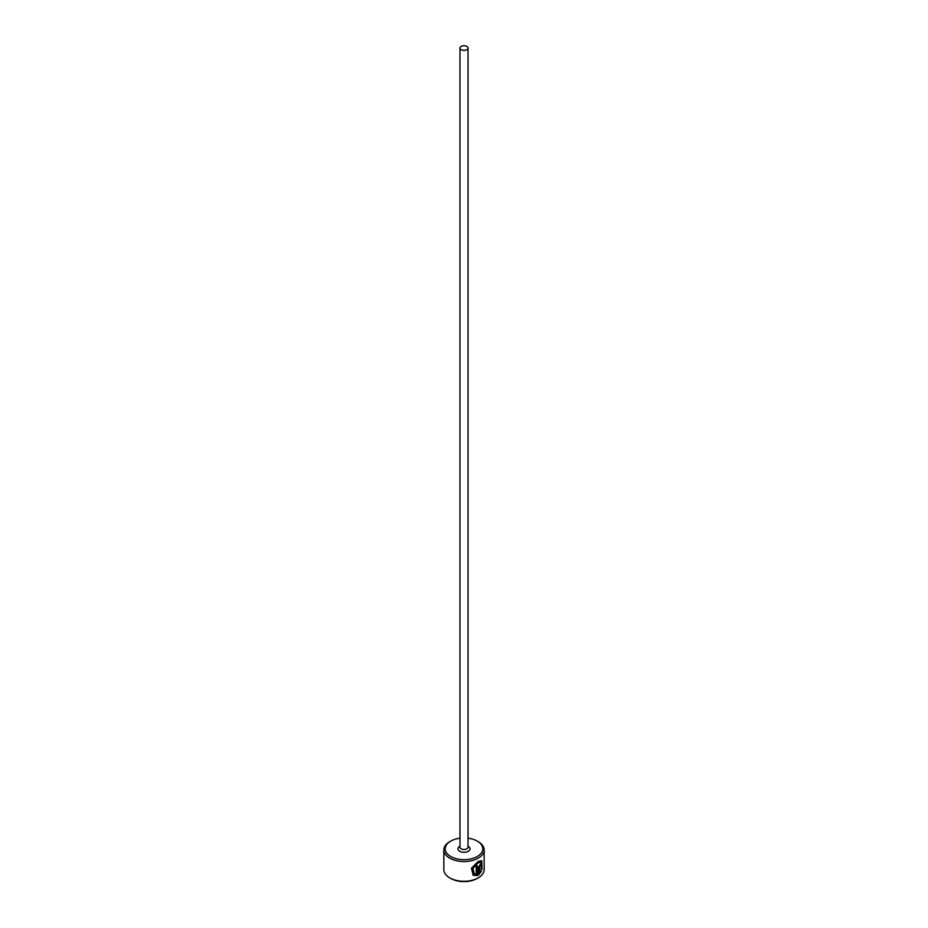 <?xml version="1.0" encoding="UTF-8"?>
<svg xmlns="http://www.w3.org/2000/svg" width="928" height="928" viewBox="0 0 928 928"><rect width="100%" height="100%" fill="white"/><g stroke="black" fill="none" stroke-linecap="round" stroke-linejoin="round"><path stroke-width="1.39" d="M474.312 873.979L472.503 868.098L477.653 862.588L481.133 862.309L478.129 862.866L472.978 868.376L474.312 873.979L476.215 874.454L476.215 866.578A20.149 11.635 0 0 0 477.514 865.952L477.514 875.58L473.234 875.301L471.459 868.237L478.129 861.486L481.748 860.72L482.026 869.652L481.133 862.309M473.002 875.162L477.514 875.58M479.857 865.244L479.822 872.401L480.785 870.882L481.435 871.264L478.72 874.895L478.72 867.344L480.333 864.13L481.725 864.931A20.149 11.635 180 0 1 480.82 865.801L479.857 865.244L479.822 866.601M450.695 856.486A18.804 10.858 0 0 0 477.294 856.486A18.804 10.858 0 0 0 477.305 841.128L478.245 841.673A20.149 11.635 180 0 1 484.149 849.897A20.149 11.635 180 0 1 471.714 860.65A20.149 11.635 180 0 1 449.755 858.122A20.149 11.635 180 0 1 443.851 849.897A20.149 11.635 180 0 1 449.755 841.673L450.695 841.128A18.804 10.858 0 0 0 450.695 856.486M478.245 877.876L477.305 878.422A18.804 10.858 180 0 1 450.695 878.422L449.755 877.876A20.149 11.635 0 0 0 478.245 877.876A20.149 11.635 0 0 0 484.149 869.64L484.149 849.897M461.146 49.694A4.025 2.332 0 0 0 465.543 50.193A4.025 2.332 0 0 0 468.025 48.047A4.025 2.332 0 0 0 466.854 46.4A4.025 2.332 0 0 0 462.457 45.901A4.025 2.332 0 0 0 459.975 48.047A4.025 2.332 0 0 0 461.146 49.694M480.333 864.13L481.249 864.664A20.149 11.635 0 0 1 480.542 865.348M443.851 849.897L443.851 869.64A20.149 11.635 0 0 0 449.755 877.876L450.695 878.422M478.245 841.673L477.305 841.128A18.804 10.858 0 0 0 468.025 838.193M459.975 838.193A18.804 10.858 0 0 0 450.695 841.128M479.347 866.323L479.822 872.401M478.245 874.617L480.959 870.986L480.31 870.615M481.551 869.374L481.771 860.917M477.038 875.301L477.038 866.195M468.025 48.047L468.025 847.16A4.025 2.332 180 0 1 465.543 849.306A4.025 2.332 180 0 1 461.146 848.807A4.025 2.332 180 0 1 459.975 847.16L459.975 48.047M468.025 846.197A6.044 3.492 180 0 1 468.28 846.336A6.044 3.492 180 0 1 468.28 851.266A6.044 3.492 180 0 1 459.72 851.266A6.044 3.492 180 0 1 459.975 846.197"/></g></svg>
